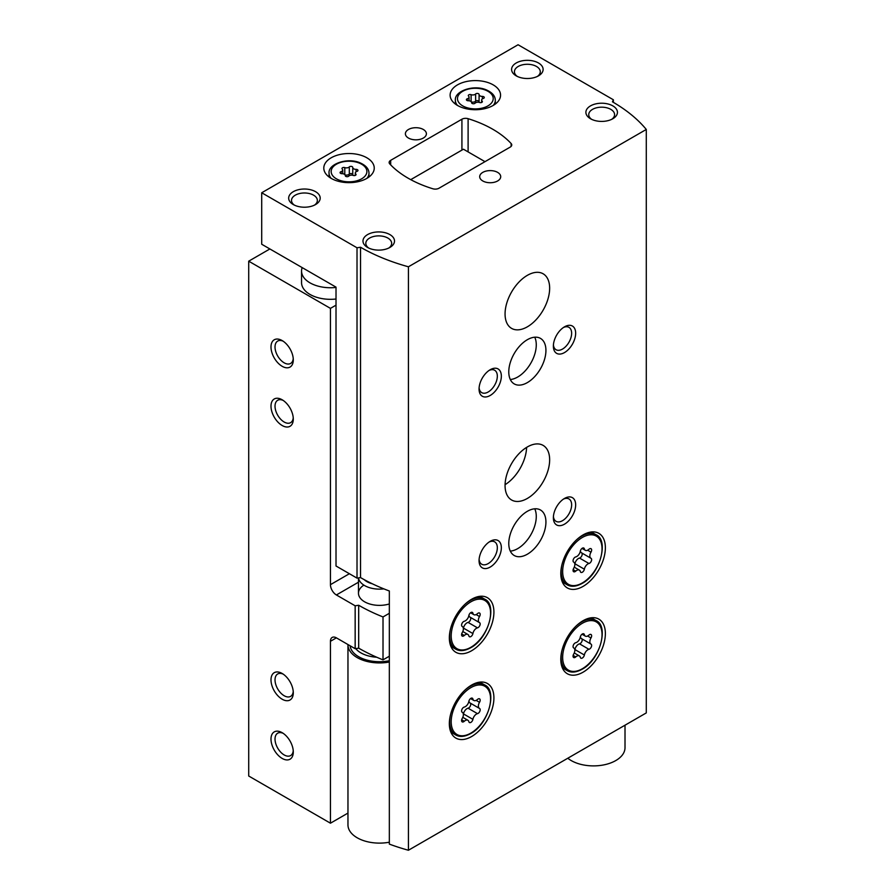 <?xml version="1.0" encoding="UTF-8"?>
<svg xmlns="http://www.w3.org/2000/svg" width="895" height="895" viewBox="0 0 895 895"><rect width="100%" height="100%" fill="white"/><g stroke="black" fill="none" stroke-linecap="round" stroke-linejoin="round"><path stroke-width="1.34" d="M269.887 248.955L248.709 261.183L248.709 776.01L330.445 823.199L347.965 813.085M302.174 267.605A28.897 16.681 0 0 0 301.548 271.051L301.548 282.641A28.897 16.681 0 0 0 310.006 294.433A28.897 16.681 0 0 0 336.017 299.008M248.709 261.183L330.445 308.372L336.017 305.161M282.138 699.208A15.763 9.095 -120 0 0 293.291 692.775A15.763 9.095 -120 0 0 282.138 673.465A15.763 9.095 -120 0 0 270.995 679.909A15.763 9.095 -120 0 0 282.138 699.208M282.138 425.494A15.763 9.095 -120 0 0 293.291 419.061A15.763 9.095 -120 0 0 282.138 399.763A15.763 9.095 -120 0 0 270.995 406.196A15.763 9.095 -120 0 0 282.138 425.494M282.138 758.412A15.763 9.095 -120 0 0 293.291 751.979A15.763 9.095 -120 0 0 282.138 732.669A15.763 9.095 -120 0 0 270.995 739.113A15.763 9.095 -120 0 0 282.138 758.412M282.138 366.29A15.763 9.095 -120 0 0 293.291 359.857A15.763 9.095 -120 0 0 282.138 340.559A15.763 9.095 -120 0 0 270.995 346.991A15.763 9.095 -120 0 0 282.138 366.29M330.445 308.372L330.445 584.659A8.402 4.855 -120 0 0 336.386 594.962L355.158 605.803L358.682 605.255L358.682 648.159L355.158 648.696L336.386 637.855A8.402 4.855 -120 0 0 332.179 637.441A8.402 4.855 -120 0 0 330.445 641.29L330.445 823.199M355.158 648.696L355.158 605.803M358.682 648.159A173.395 100.106 0 0 0 383.015 659.85L383.015 616.946A173.395 100.106 180 0 1 358.682 605.255M389.336 613.299L383.015 616.946M389.291 656.225A26.268 15.17 0 0 0 389.336 656.214L383.015 659.85M363.873 585.117A21.021 12.138 0 0 0 364.623 601.82A21.021 12.138 0 0 0 389.336 603.957M485 161.659L463.453 149.219L410.738 179.649M301.548 271.051A28.897 16.681 0 0 0 310.006 282.854A28.897 16.681 0 0 0 336.017 287.429M283.2 341.219A12.922 7.462 -120 0 0 277.696 341.073A12.922 7.462 -120 0 0 275.716 351.433A12.922 7.462 -120 0 0 284.151 362.811A12.922 7.462 -120 0 0 290.618 363.448A12.922 7.462 -120 0 0 293.236 358.615M283.2 733.341A12.922 7.462 -120 0 0 277.696 733.195A12.922 7.462 -120 0 0 275.716 743.544A12.922 7.462 -120 0 0 284.151 754.932A12.922 7.462 -120 0 0 290.618 755.57A12.922 7.462 -120 0 0 293.236 750.737M283.2 400.423A12.922 7.462 -120 0 0 277.696 400.278A12.922 7.462 -120 0 0 275.716 410.637A12.922 7.462 -120 0 0 284.151 422.015A12.922 7.462 -120 0 0 290.618 422.653A12.922 7.462 -120 0 0 293.236 417.82M283.2 674.136A12.922 7.462 -120 0 0 277.696 673.991A12.922 7.462 -120 0 0 275.716 684.339A12.922 7.462 -120 0 0 284.151 695.728A12.922 7.462 -120 0 0 290.618 696.366A12.922 7.462 -120 0 0 293.236 691.533M479.082 94.523A1.835 1.063 0 0 0 479.082 94.49A1.835 1.063 0 0 0 477.695 93.46A1.835 1.063 0 0 0 475.625 93.986A3.222 1.857 0 0 1 471.106 94.68A1.835 1.063 0 0 0 469.248 94.657A1.835 1.063 0 0 0 468.298 95.586A1.835 1.063 0 0 0 468.577 96.145A3.222 1.857 0 0 1 469.058 97.119A3.222 1.857 0 0 1 467.358 98.752A1.835 1.063 0 0 0 466.396 99.692A1.835 1.063 0 0 0 468.286 100.755A3.222 1.857 0 0 1 471.598 102.612A3.222 1.857 0 0 1 471.598 102.668A1.835 1.063 0 0 0 471.598 102.69A1.835 1.063 0 0 0 472.985 103.719A1.835 1.063 0 0 0 475.055 103.193A3.222 1.857 0 0 1 479.575 102.5A1.835 1.063 0 0 0 481.443 102.522A1.835 1.063 0 0 0 482.383 101.594A1.835 1.063 0 0 0 482.103 101.034A3.222 1.857 0 0 1 481.633 100.061A3.222 1.857 0 0 1 483.322 98.428A1.835 1.063 0 0 0 484.284 97.488A1.835 1.063 0 0 0 482.394 96.425A3.222 1.857 0 0 1 479.082 94.568A3.222 1.857 0 0 1 479.082 94.523M352.764 167.454A1.835 1.063 0 0 0 352.764 167.421A1.835 1.063 0 0 0 351.377 166.392A1.835 1.063 0 0 0 349.307 166.917A3.222 1.857 0 0 1 344.788 167.611A1.835 1.063 0 0 0 342.919 167.589A1.835 1.063 0 0 0 341.979 168.517A1.835 1.063 0 0 0 342.248 169.077A3.222 1.857 0 0 1 342.729 170.05A3.222 1.857 0 0 1 341.04 171.683A1.835 1.063 0 0 0 340.078 172.623A1.835 1.063 0 0 0 341.968 173.686A3.222 1.857 0 0 1 345.28 175.543A3.222 1.857 0 0 1 345.28 175.599A1.835 1.063 0 0 0 345.28 175.621A1.835 1.063 0 0 0 346.667 176.651A1.835 1.063 0 0 0 348.737 176.125A3.222 1.857 0 0 1 353.256 175.431A1.835 1.063 0 0 0 355.114 175.454A1.835 1.063 0 0 0 356.065 174.525A1.835 1.063 0 0 0 355.785 173.966A3.222 1.857 0 0 1 355.304 172.992A3.222 1.857 0 0 1 356.993 171.359A1.835 1.063 0 0 0 357.966 170.419A1.835 1.063 0 0 0 356.076 169.356A3.222 1.857 0 0 1 352.764 167.499A3.222 1.857 0 0 0 352.764 167.499L352.764 174.715A3.222 1.857 0 0 0 352.943 175.33M261.709 192.761L261.709 244.245L336.017 287.138L336.017 565.998L357.015 578.125L360.54 577.588A173.395 100.106 180 0 0 389.336 590.991L389.336 844.108A173.395 100.106 0 0 0 408.422 850.25L646.291 712.912L646.291 129.451A173.395 100.106 0 0 0 612.437 101.806L613.377 99.781L518.071 44.75L261.709 192.761L357.015 247.781L360.54 247.244A173.395 100.106 0 0 0 408.422 266.788L646.291 129.451M357.015 578.125L357.015 247.781M360.54 577.588L360.54 247.244M408.422 850.25L408.422 266.788M613.377 102.354L613.377 99.781M510.217 147.093A5.258 3.032 0 0 0 511.75 144.956A5.258 3.032 0 0 0 511.134 143.524A105.084 60.67 0 0 0 468.107 118.688A5.258 3.032 0 0 0 461.921 119.214L390.679 160.339A5.258 3.032 0 0 0 389.146 162.487A5.258 3.032 0 0 0 389.761 163.919A105.084 60.67 0 0 0 432.788 188.755A5.258 3.032 0 0 0 438.986 188.23L510.217 147.093M583.092 586.382A31.526 18.202 -60 0 1 567.329 587.937A31.526 18.202 -60 0 1 567.329 551.544A31.526 18.202 -60 0 1 598.844 533.342A31.526 18.202 -60 0 1 603.678 558.603A31.526 18.202 -60 0 1 583.092 586.382M583.092 672.179A31.526 18.202 -60 0 1 567.329 673.745A31.526 18.202 -60 0 1 567.329 637.341A31.526 18.202 -60 0 1 598.844 619.139A31.526 18.202 -60 0 1 603.678 644.4A31.526 18.202 -60 0 1 583.092 672.179M471.631 736.529A31.526 18.202 -60 0 1 455.868 738.095A31.526 18.202 -60 0 1 455.868 701.691A31.526 18.202 -60 0 1 487.395 683.489A31.526 18.202 -60 0 1 492.216 708.75A31.526 18.202 -60 0 1 471.631 736.529M471.631 650.732A31.526 18.202 -60 0 1 455.868 652.287A31.526 18.202 -60 0 1 455.868 615.894A31.526 18.202 -60 0 1 487.395 597.692A31.526 18.202 -60 0 1 492.216 622.954A31.526 18.202 -60 0 1 471.631 650.732M527.356 498.437A31.526 18.202 -60 0 1 511.593 499.992A31.526 18.202 -60 0 1 511.593 463.588A31.526 18.202 -60 0 1 543.12 445.386A31.526 18.202 -60 0 1 547.953 470.647A31.526 18.202 -60 0 1 527.356 498.437M527.356 326.82A31.526 18.202 -60 0 1 511.593 328.387A31.526 18.202 -60 0 1 511.593 291.983A31.526 18.202 -60 0 1 543.12 273.78A31.526 18.202 -60 0 1 547.953 299.042A31.526 18.202 -60 0 1 527.356 326.82M527.356 554.206A26.268 15.17 -60 0 1 514.222 555.504A26.268 15.17 -60 0 1 514.222 525.164A26.268 15.17 -60 0 1 540.49 510.005A26.268 15.17 -60 0 1 544.518 531.048A26.268 15.17 -60 0 1 527.356 554.206M527.356 382.601A26.268 15.17 -60 0 1 514.222 383.899A26.268 15.17 -60 0 1 514.222 353.559A26.268 15.17 -60 0 1 540.49 338.399A26.268 15.17 -60 0 1 544.518 359.443A26.268 15.17 -60 0 1 527.356 382.601M564.51 352.563A15.763 9.095 -60 0 1 553.367 346.13A15.763 9.095 -60 0 1 564.51 326.82A15.763 9.095 -60 0 1 575.653 333.264A15.763 9.095 -60 0 1 564.51 352.563M564.51 524.168A15.763 9.095 -60 0 1 553.367 517.735A15.763 9.095 -60 0 1 564.51 498.437A15.763 9.095 -60 0 1 575.653 504.869A15.763 9.095 -60 0 1 564.51 524.168M490.203 567.072A15.763 9.095 -60 0 1 479.06 560.639A15.763 9.095 -60 0 1 490.203 541.33A15.763 9.095 -60 0 1 501.345 547.762A15.763 9.095 -60 0 1 490.203 567.072M490.203 395.467A15.763 9.095 -60 0 1 479.06 389.034A15.763 9.095 -60 0 1 490.203 369.724A15.763 9.095 -60 0 1 501.345 376.157A15.763 9.095 -60 0 1 490.203 395.467M457.513 105.453A25.217 14.566 0 0 0 484.989 108.608A25.217 14.566 0 0 0 500.562 95.161A25.217 14.566 0 0 0 475.346 80.595A25.217 14.566 0 0 0 450.118 95.161A25.217 14.566 0 0 0 457.513 105.453M331.184 178.385A25.217 14.566 0 0 0 358.671 181.54A25.217 14.566 0 0 0 374.244 168.092A25.217 14.566 0 0 0 349.016 153.526A25.217 14.566 0 0 0 323.8 168.092A25.217 14.566 0 0 0 331.184 178.385M497.631 172.377A10.505 6.064 180 0 1 500.708 176.673A10.505 6.064 180 0 1 490.203 182.737A10.505 6.064 180 0 1 479.698 176.673A10.505 6.064 180 0 1 486.186 171.068A10.505 6.064 180 0 1 497.631 172.377M423.324 129.484A10.505 6.064 180 0 1 426.4 133.769A10.505 6.064 180 0 1 415.895 139.833A10.505 6.064 180 0 1 405.39 133.769A10.505 6.064 180 0 1 411.879 128.164A10.505 6.064 180 0 1 423.324 129.484M315.577 191.687A15.763 9.095 180 0 1 315.577 204.552A15.763 9.095 180 0 1 293.291 204.552A15.763 9.095 180 0 1 293.291 191.687A15.763 9.095 180 0 1 315.577 191.687M538.499 62.986A15.763 9.095 180 0 1 538.499 75.851A15.763 9.095 180 0 1 516.214 75.851A15.763 9.095 180 0 1 516.214 62.986A15.763 9.095 180 0 1 538.499 62.986M612.806 105.878A15.763 9.095 180 0 1 612.806 118.755A15.763 9.095 180 0 1 590.521 118.755A15.763 9.095 180 0 1 590.521 105.878A15.763 9.095 180 0 1 612.806 105.878M389.884 234.591A15.763 9.095 180 0 1 389.884 247.456A15.763 9.095 180 0 1 367.599 247.456A15.763 9.095 180 0 1 367.599 234.591A15.763 9.095 180 0 1 389.884 234.591M505.082 484.676A31.526 18.202 120 0 0 526.596 447.399M368.706 248.038A12.922 7.462 180 0 1 365.82 243.339A12.922 7.462 180 0 1 373.797 236.448A12.922 7.462 180 0 1 387.882 238.07A12.922 7.462 180 0 1 391.663 243.339A12.922 7.462 180 0 1 388.788 248.038M591.617 119.337A12.922 7.462 180 0 1 588.742 114.638A12.922 7.462 180 0 1 596.719 107.747A12.922 7.462 180 0 1 610.804 109.369A12.922 7.462 180 0 1 614.585 114.638A12.922 7.462 180 0 1 611.71 119.337M517.31 76.433A12.922 7.462 180 0 1 514.435 71.734A12.922 7.462 180 0 1 522.411 64.843A12.922 7.462 180 0 1 536.497 66.465A12.922 7.462 180 0 1 540.278 71.734A12.922 7.462 180 0 1 537.403 76.433M294.399 205.134A12.922 7.462 180 0 1 291.513 200.446A12.922 7.462 180 0 1 299.489 193.555A12.922 7.462 180 0 1 313.574 195.166A12.922 7.462 180 0 1 317.356 200.446A12.922 7.462 180 0 1 314.481 205.134M352.764 167.555L352.764 174.659A3.222 1.857 0 0 0 352.764 174.715M345.09 174.917A3.222 1.857 0 0 0 349.307 174.122L349.307 166.917M352.764 174.581A1.835 1.063 0 0 0 351.332 173.596A1.835 1.063 0 0 0 349.307 174.122M479.082 94.624L479.082 101.728A3.222 1.857 0 0 0 479.082 101.784A3.222 1.857 0 0 0 479.261 102.399M471.419 101.985A3.222 1.857 0 0 0 475.625 101.191L475.625 93.986M479.082 101.65A1.835 1.063 0 0 0 477.65 100.665A1.835 1.063 0 0 0 475.625 101.191M489.151 370.396A12.922 7.462 -60 0 1 494.655 370.25A12.922 7.462 -60 0 1 496.635 380.599A12.922 7.462 -60 0 1 488.189 391.988A12.922 7.462 -60 0 1 481.734 392.625A12.922 7.462 -60 0 1 479.105 387.781M489.151 542.001A12.922 7.462 -60 0 1 494.655 541.855A12.922 7.462 -60 0 1 496.635 552.204A12.922 7.462 -60 0 1 488.189 563.593A12.922 7.462 -60 0 1 481.734 564.23A12.922 7.462 -60 0 1 479.105 559.386M563.458 499.097A12.922 7.462 -60 0 1 568.963 498.951A12.922 7.462 -60 0 1 570.943 509.311A12.922 7.462 -60 0 1 562.496 520.689A12.922 7.462 -60 0 1 556.041 521.326A12.922 7.462 -60 0 1 553.412 516.493M563.458 327.492A12.922 7.462 -60 0 1 568.963 327.346A12.922 7.462 -60 0 1 570.943 337.695A12.922 7.462 -60 0 1 562.496 349.084A12.922 7.462 -60 0 1 556.041 349.721A12.922 7.462 -60 0 1 553.412 344.888M534.74 337.202A26.268 15.17 -60 0 1 517.702 377.019A26.268 15.17 -60 0 1 510.307 379.514M534.74 508.807A26.268 15.17 -60 0 1 517.702 548.624A26.268 15.17 -60 0 1 510.307 551.119M477.494 627.854A5.146 2.976 120 0 0 472.907 633.559A2.942 1.7 120 0 1 471.452 636.155A2.942 1.7 120 0 1 469.416 636.714A2.942 1.7 120 0 1 468.857 635.897A5.146 2.976 120 0 0 467.895 634.454A5.146 2.976 120 0 0 464.27 635.484A2.942 1.7 120 0 1 462.2 636.076A2.942 1.7 120 0 1 462.245 632.608A5.146 2.976 120 0 0 462.323 626.534A5.146 2.976 120 0 0 462.245 626.489A2.942 1.7 120 0 1 462.2 626.466A2.942 1.7 120 0 1 461.887 623.714A2.942 1.7 120 0 1 464.27 621.275A5.146 2.976 120 0 0 468.857 615.57A2.942 1.7 120 0 1 470.311 612.963A2.942 1.7 120 0 1 472.359 612.404A2.942 1.7 120 0 1 472.907 613.232A5.146 2.976 120 0 0 473.88 614.675A5.146 2.976 120 0 0 477.494 613.634A2.942 1.7 120 0 1 479.563 613.041A2.942 1.7 120 0 1 479.519 616.521A5.146 2.976 120 0 0 479.44 622.596A5.146 2.976 120 0 0 479.519 622.629A2.942 1.7 120 0 1 479.563 622.651A2.942 1.7 120 0 1 479.877 625.404A2.942 1.7 120 0 1 477.494 627.854L468.063 622.405A2.942 1.7 120 0 0 470.412 620.022A2.942 1.7 120 0 0 470.188 617.248M477.494 713.651A5.146 2.976 120 0 0 472.907 719.356A2.942 1.7 120 0 1 471.452 721.963A2.942 1.7 120 0 1 469.416 722.522A2.942 1.7 120 0 1 468.857 721.694A5.146 2.976 120 0 0 467.895 720.251A5.146 2.976 120 0 0 464.27 721.292A2.942 1.7 120 0 1 462.2 721.873A2.942 1.7 120 0 1 462.245 718.405A5.146 2.976 120 0 0 462.323 712.331A5.146 2.976 120 0 0 462.245 712.297A2.942 1.7 120 0 1 462.2 712.263A2.942 1.7 120 0 1 461.887 709.522A2.942 1.7 120 0 1 464.27 707.072A5.146 2.976 120 0 0 468.857 701.367A2.942 1.7 120 0 1 470.311 698.771A2.942 1.7 120 0 1 472.359 698.201A2.942 1.7 120 0 1 472.907 699.029A5.146 2.976 120 0 0 473.88 700.472A5.146 2.976 120 0 0 477.494 699.442A2.942 1.7 120 0 1 479.563 698.85A2.942 1.7 120 0 1 479.519 702.318A5.146 2.976 120 0 0 479.44 708.393A5.146 2.976 120 0 0 479.519 708.437A2.942 1.7 120 0 1 479.563 708.46A2.942 1.7 120 0 1 479.877 711.212A2.942 1.7 120 0 1 477.494 713.651L468.063 708.202A2.942 1.7 120 0 0 470.412 705.819A2.942 1.7 120 0 0 470.188 703.056M588.955 649.3A5.146 2.976 120 0 0 584.368 655.006A2.942 1.7 120 0 1 582.913 657.601A2.942 1.7 120 0 1 580.877 658.172A2.942 1.7 120 0 1 580.318 657.344A5.146 2.976 120 0 0 579.356 655.901A5.146 2.976 120 0 0 575.731 656.941A2.942 1.7 120 0 1 573.661 657.523A2.942 1.7 120 0 1 573.706 654.055A5.146 2.976 120 0 0 573.784 647.98A5.146 2.976 120 0 0 573.706 647.946A2.942 1.7 120 0 1 573.661 647.913A2.942 1.7 120 0 1 573.348 645.172A2.942 1.7 120 0 1 575.731 642.722A5.146 2.976 120 0 0 580.318 637.016A2.942 1.7 120 0 1 581.772 634.421A2.942 1.7 120 0 1 583.82 633.85A2.942 1.7 120 0 1 584.368 634.678A5.146 2.976 120 0 0 585.341 636.121A5.146 2.976 120 0 0 588.955 635.092A2.942 1.7 120 0 1 591.024 634.499A2.942 1.7 120 0 1 590.98 637.967A5.146 2.976 120 0 0 590.901 644.042A5.146 2.976 120 0 0 590.98 644.087A2.942 1.7 120 0 1 591.024 644.109A2.942 1.7 120 0 1 591.338 646.861A2.942 1.7 120 0 1 588.955 649.3L579.512 643.852A2.942 1.7 120 0 0 581.873 641.469A2.942 1.7 120 0 0 581.649 638.706M581.649 552.897A2.942 1.7 120 0 1 581.873 555.672A2.942 1.7 120 0 1 579.512 558.055L588.955 563.503A5.146 2.976 120 0 0 584.368 569.209A2.942 1.7 120 0 1 582.913 571.804A2.942 1.7 120 0 1 580.877 572.364A2.942 1.7 120 0 1 580.318 571.547A5.146 2.976 120 0 0 579.356 570.104A5.146 2.976 120 0 0 575.731 571.133A2.942 1.7 120 0 1 573.661 571.726A2.942 1.7 120 0 1 573.706 568.258A5.146 2.976 120 0 0 573.784 562.183A5.146 2.976 120 0 0 573.706 562.138A2.942 1.7 120 0 1 573.661 562.116L573.706 562.138M582.824 547.986L584.368 548.881A2.942 1.7 120 0 0 583.82 548.053A2.942 1.7 120 0 0 581.772 548.613A2.942 1.7 120 0 0 580.318 551.219A5.146 2.976 120 0 1 575.731 556.925A2.942 1.7 120 0 0 573.348 559.364A2.942 1.7 120 0 0 573.661 562.116M584.368 548.881A5.146 2.976 120 0 0 585.341 550.324A5.146 2.976 120 0 0 588.955 549.284A2.942 1.7 120 0 1 591.024 548.691A2.942 1.7 120 0 1 590.98 552.17A5.146 2.976 120 0 0 590.901 558.245A5.146 2.976 120 0 0 590.98 558.279A2.942 1.7 120 0 1 591.024 558.301A2.942 1.7 120 0 1 591.338 561.053A2.942 1.7 120 0 1 588.955 563.503M468.958 615.167A5.146 2.976 120 0 0 470.009 617.147A5.146 2.976 120 0 0 470.076 617.181L479.373 622.551M468.063 622.405A5.146 2.976 120 0 0 463.476 628.111L472.907 633.559M580.419 550.817A5.146 2.976 120 0 0 581.47 552.797A5.146 2.976 120 0 0 581.537 552.83L590.834 558.2M579.512 558.055A5.146 2.976 120 0 0 574.937 563.76L584.368 569.209M580.419 636.613A5.146 2.976 120 0 0 581.47 638.594A5.146 2.976 120 0 0 581.537 638.638L590.834 643.997M579.512 643.852A5.146 2.976 120 0 0 574.937 649.557L584.368 655.006M468.958 700.964A5.146 2.976 120 0 0 470.009 702.944A5.146 2.976 120 0 0 470.076 702.989L479.373 708.348M468.063 708.202A5.146 2.976 120 0 0 463.476 713.908L472.907 719.356M567.799 758.233A31.526 18.202 0 0 0 603.073 765.035A31.526 18.202 0 0 0 625.012 747.694L625.012 725.196M347.965 644.545A31.526 18.202 0 0 0 347.965 644.724L347.965 824.91A31.526 18.202 0 0 0 389.336 842.206M347.965 644.724A31.526 18.202 0 0 0 389.336 662.02M372.242 583.753A17.799 10.27 180 0 1 364.22 579.647M383.854 588.865A21.021 12.138 180 0 1 358.526 577.89M349.386 573.729L330.445 584.659M336.386 637.855L330.445 641.29M358.47 582.209L336.386 594.962M462.704 105.878A17.866 10.315 0 0 0 492.597 101.258A17.866 10.315 0 0 0 470.714 88.627A17.866 10.315 0 0 0 462.704 105.878M336.386 178.81A17.866 10.315 0 0 0 366.279 174.189A17.866 10.315 0 0 0 344.396 161.559A17.866 10.315 0 0 0 336.386 178.81M511.134 146.388L511.134 143.524M468.107 151.904L468.107 118.688M461.921 150.103L461.921 119.214M390.679 164.881L390.679 160.339M366.916 178.351A19.97 11.523 0 0 0 368.986 173.238C368.919 168.987 366.033 165.564 360.327 162.957C347.618 157.084 327.839 164.009 329.058 173.238A19.97 11.523 0 0 0 331.128 178.351M493.234 105.42A19.97 11.523 0 0 0 495.304 100.307C495.248 96.056 492.362 92.632 486.645 90.026C473.936 84.152 454.157 91.077 455.376 100.307A19.97 11.523 0 0 0 457.446 105.42M356.076 171.795L356.076 169.356M355.785 175.084L355.785 173.966M341.04 173.552L341.04 171.683M344.788 174.547L344.788 167.611M482.394 98.864L482.394 96.425M482.103 102.153L482.103 101.034M467.358 100.62L467.358 98.752M471.106 101.616L471.106 94.68M450.879 646.38L455.689 649.155A28.897 16.681 -60 0 1 450.476 629.073M464.583 604.628A28.897 16.681 -60 0 1 484.587 599.102L479.776 596.327M470.882 647.298A27.846 16.076 -60 0 1 453.832 623.043A27.846 16.076 -60 0 1 487.932 603.342A27.846 16.076 -60 0 1 470.882 647.298M450.879 732.188L455.689 734.963A28.897 16.681 -60 0 1 450.476 714.881M464.583 690.437A28.897 16.681 -60 0 1 484.587 684.91L479.776 682.124M470.882 733.106A27.846 16.076 -60 0 1 453.832 708.84A27.846 16.076 -60 0 1 487.932 689.15A27.846 16.076 -60 0 1 470.882 733.106M562.34 667.827L567.15 670.612A28.897 16.681 -60 0 1 561.937 650.531M576.044 626.086A28.897 16.681 -60 0 1 596.048 620.559L591.237 617.774M582.343 668.755A27.846 16.076 -60 0 1 565.293 644.49A27.846 16.076 -60 0 1 599.393 624.799A27.846 16.076 -60 0 1 582.343 668.755M562.34 582.03L567.15 584.804A28.897 16.681 -60 0 1 561.937 564.723M576.044 540.278A28.897 16.681 -60 0 1 596.048 534.751L591.237 531.977M582.343 582.947A27.846 16.076 -60 0 1 565.293 558.681A27.846 16.076 -60 0 1 599.393 538.991A27.846 16.076 -60 0 1 582.343 582.947M476.151 614.574L479.519 616.521M461.686 633.984L464.27 635.484M471.363 612.337L472.907 613.232M587.612 550.224L590.98 552.17M573.147 569.634L575.731 571.133M587.612 636.032L590.98 637.967M573.147 655.442L575.731 656.941M582.824 633.783L584.368 634.678M476.151 700.382L479.519 702.318M461.686 719.793L464.27 721.292M471.363 698.145L472.907 699.029M355.718 648.618A26.268 15.17 0 0 0 376.739 657.232M350.124 645.787A29.423 16.983 0 0 0 389.336 660.734M368.986 176.986L368.986 173.238M329.058 176.986L329.058 173.238M495.304 104.055L495.304 100.307M455.376 104.055L455.376 100.307M355.304 175.386L355.304 172.992M342.729 173.719L342.729 170.05M479.082 101.784L479.082 94.568M481.633 102.455L481.633 100.061M469.058 100.788L469.058 97.119M455.689 649.155C459.75 651.471 464.751 651.012 470.669 647.779C488.659 638.549 497.698 604.382 484.587 599.102M455.689 734.963C459.75 737.279 464.751 736.82 470.669 733.587C488.659 724.346 497.698 690.179 484.587 684.91M567.15 670.612C571.211 672.928 576.201 672.469 582.13 669.236C600.12 659.995 609.159 625.829 596.048 620.559M567.15 584.804C571.211 587.12 576.201 586.661 582.13 583.428C600.12 574.198 609.159 540.032 596.048 534.751M470.009 617.147L479.44 622.596M462.804 631.512L467.895 634.454M470.569 612.762L473.88 614.675M581.47 552.797L590.901 558.245M574.266 567.161L579.356 570.104M582.03 548.411L585.341 550.324M581.47 638.594L590.901 644.042M574.266 652.97L579.356 655.901M582.03 634.208L585.341 636.121M470.009 702.944L479.44 708.393M462.804 717.32L467.895 720.251M470.569 698.559L473.88 700.472M358.47 577.901L358.47 593.24"/></g></svg>

